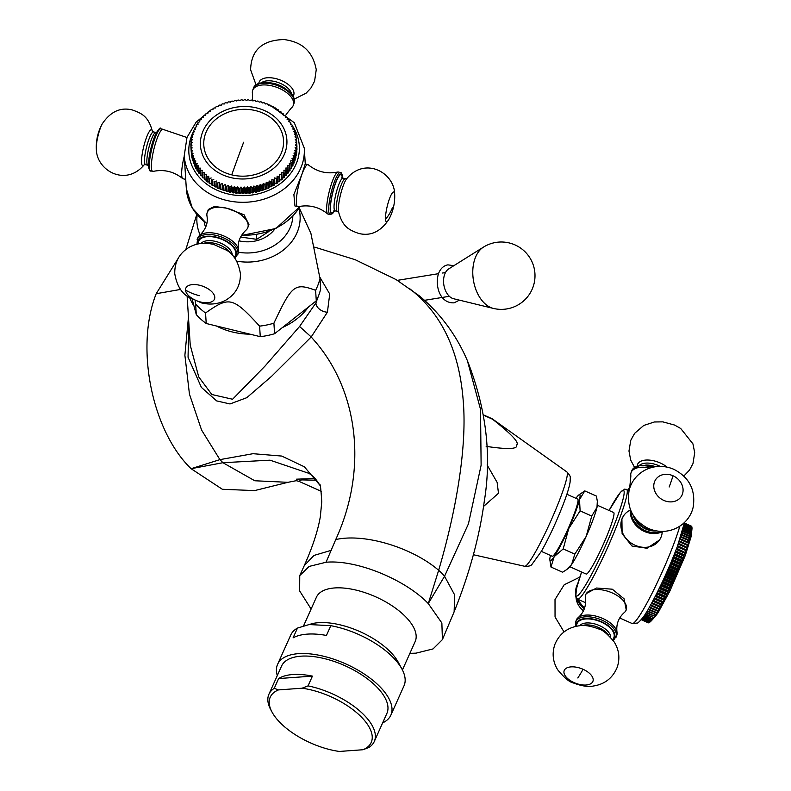<?xml version="1.0" encoding="UTF-8"?>
<svg xmlns="http://www.w3.org/2000/svg" width="791" height="791" viewBox="0 0 791 791"><rect width="100%" height="100%" fill="white"/><g stroke="black" fill="none" stroke-linecap="round" stroke-linejoin="round"><path stroke-width="1.19" d="M278.679 110.127L278.748 111.215L278.679 110.127A52.928 44.266 -3.6 0 0 277.967 109.623L276.267 109.484L276.118 108.407A52.928 44.266 -3.6 0 0 275.367 107.942L273.686 107.883L273.429 106.825A52.928 44.266 -3.6 0 0 272.638 106.399L270.977 106.429L270.621 105.391A52.928 44.266 -3.6 0 0 269.8 105.015L268.169 105.124L267.704 104.115A52.928 44.266 -3.6 0 0 266.854 103.779L265.262 103.967L264.698 102.988A52.928 44.266 -3.6 0 0 263.828 102.692L262.266 102.978L261.603 102.019A52.928 44.266 -3.6 0 0 260.714 101.782L259.201 102.138L258.439 101.228A52.928 44.266 -3.6 0 0 257.53 101.03L256.076 101.466L255.226 100.605A52.928 44.266 -3.6 0 0 254.297 100.457L252.893 100.961L251.953 100.141A52.928 44.266 -3.6 0 0 251.024 100.052L249.679 100.625L248.661 99.864A52.928 44.266 -3.6 0 0 247.721 99.814L246.446 100.457L245.348 99.755A52.928 44.266 -3.6 0 0 244.399 99.755L243.203 100.457L242.016 99.824A52.928 44.266 -3.6 0 0 241.077 99.874L239.96 100.635L238.704 100.062A52.928 44.266 -3.6 0 0 237.765 100.16L236.727 100.981L235.411 100.477A52.928 44.266 -3.6 0 0 234.472 100.625L233.523 101.495L232.149 101.06A52.928 44.266 -3.6 0 0 231.229 101.268L230.359 102.177L228.925 101.821A52.928 44.266 -3.6 0 0 228.026 102.069L227.254 103.018L225.771 102.741A52.928 44.266 -3.6 0 0 224.881 103.038L224.209 104.026L222.686 103.829A52.928 44.266 -3.6 0 0 221.816 104.165L221.243 105.183L219.68 105.074A52.928 44.266 -3.6 0 0 218.84 105.46L218.365 106.498L216.764 106.478A52.928 44.266 -3.6 0 0 215.953 106.904L215.587 107.962L213.966 108.021A52.928 44.266 -3.6 0 0 213.184 108.486L212.917 109.563L211.276 109.712A52.928 44.266 -3.6 0 0 210.535 110.216L210.376 111.304L208.715 111.541A52.928 44.266 -3.6 0 0 208.013 112.085L207.964 113.162L206.303 113.489A52.928 44.266 -3.6 0 0 205.64 114.072L205.69 115.15L204.029 115.565A52.928 44.266 -3.6 0 0 203.416 116.178L203.564 117.246L201.913 117.75A52.928 44.266 -3.6 0 0 201.339 118.393L201.606 119.451L199.965 120.044A52.928 44.266 -3.6 0 0 199.441 120.716L199.807 121.755L198.185 122.427A52.928 44.266 -3.6 0 0 197.71 123.119L198.175 124.138L196.593 124.899A52.928 44.266 -3.6 0 0 196.168 125.611L196.732 126.6L195.179 127.44A52.928 44.266 -3.6 0 0 194.813 128.182L195.476 129.131L193.963 130.06A52.928 44.266 -3.6 0 0 193.647 130.812L194.408 131.721L192.935 132.72A52.928 44.266 176.4 0 0 192.688 133.491L193.538 134.351L192.114 135.439A52.928 44.266 176.4 0 0 191.916 136.21L192.856 137.031L191.501 138.178A52.928 44.266 176.4 0 0 191.363 138.969L192.381 139.73L191.086 140.946A52.928 44.266 176.4 0 0 191.007 141.737L192.114 142.439L190.878 143.735A52.928 44.266 176.4 0 0 190.858 144.526L190.977 146.404M191.096 149.291L191.432 154.552A52.928 44.266 176.4 0 0 191.531 155.333L191.195 150.072A52.928 44.266 176.4 0 1 191.096 149.291L192.173 147.877L190.928 147.304L191.303 152.604M192.005 158.081A52.928 44.266 176.4 0 1 191.857 157.3L191.521 152.04A52.928 44.266 176.4 0 0 191.679 152.821L192.371 158.269M192.697 160.791A52.928 44.266 176.4 0 1 192.48 160.019L192.144 154.759A52.928 44.266 176.4 0 0 192.361 155.53L193.202 161.028M193.587 163.45A52.928 44.266 176.4 0 1 193.311 162.699L192.974 157.439A52.928 44.266 176.4 0 0 193.251 158.19L193.587 163.45L194.24 163.717M194.675 166.061A52.928 44.266 176.4 0 1 194.339 165.329L194.003 160.069A52.928 44.266 176.4 0 0 194.339 160.8L194.675 166.061L195.466 166.328M195.95 168.602A52.928 44.266 176.4 0 1 195.565 167.89L195.239 162.63A52.928 44.266 176.4 0 0 195.614 163.341L195.95 168.602L196.89 168.859M197.424 171.074A52.928 44.266 176.4 0 1 196.989 170.381L196.652 165.111A52.928 44.266 176.4 0 0 197.088 165.813L197.424 171.074L198.501 171.301M199.085 173.456A52.928 44.266 176.4 0 1 198.59 172.784L198.254 167.524A52.928 44.266 176.4 0 0 198.749 168.186L199.085 173.456L200.281 173.644M200.914 175.74A52.928 44.266 176.4 0 1 200.38 175.098L200.044 169.838A52.928 44.266 176.4 0 0 200.578 170.48L200.914 175.74L202.239 175.879M202.921 177.926A52.928 44.266 176.4 0 1 202.328 177.313L202.002 172.042A52.928 44.266 176.4 0 0 202.585 172.656L202.921 177.926L204.365 177.995M205.087 179.992A52.928 44.266 176.4 0 1 204.454 179.409L204.118 174.149A52.928 44.266 176.4 0 0 204.75 174.722L205.087 179.992L206.639 179.992M207.41 181.94A52.928 44.266 176.4 0 1 206.728 181.396L206.402 176.136A52.928 44.266 176.4 0 0 207.074 176.67L207.41 181.94L209.071 181.851M209.872 183.759A52.928 44.266 176.4 0 1 209.16 183.255L208.824 177.985A52.928 44.266 176.4 0 0 209.536 178.489L209.872 183.759L211.543 183.581L211.721 184.975A52.928 44.266 176.4 0 0 212.472 185.44L214.134 185.173L214.41 186.557A52.928 44.266 176.4 0 0 215.201 186.983L216.833 186.627L217.218 187.991A52.928 44.266 176.4 0 0 218.039 188.367L219.651 187.932L220.135 189.276A52.928 44.266 176.4 0 0 220.976 189.613L222.558 189.089L223.141 190.394A52.928 44.266 176.4 0 0 224.011 190.69L225.544 190.087L226.236 191.363A52.928 44.266 176.4 0 0 227.126 191.6L228.619 190.918L229.39 192.154A52.928 44.266 176.4 0 0 230.3 192.351L231.743 191.59L232.613 192.786A52.928 44.266 176.4 0 0 233.533 192.925L234.917 192.104L235.876 193.241A52.928 44.266 176.4 0 0 236.816 193.34L238.131 192.44L239.179 193.518A52.928 44.266 176.4 0 0 240.118 193.568L241.364 192.599L242.491 193.627A52.928 44.266 176.4 0 0 243.44 193.627L244.617 192.599L245.813 193.558A52.928 44.266 176.4 0 0 246.762 193.508L247.86 192.421L249.125 193.32A52.928 44.266 176.4 0 0 250.075 193.222L251.083 192.075L252.428 192.905A52.928 44.266 176.4 0 0 253.357 192.757L254.287 191.56L255.691 192.322A52.928 44.266 176.4 0 0 256.61 192.124L257.451 190.888L258.904 191.56A52.928 44.266 176.4 0 0 259.814 191.313L260.565 190.038L262.068 190.641A52.928 44.266 176.4 0 0 262.948 190.344L263.601 189.039L265.153 189.553A52.928 44.266 176.4 0 0 266.013 189.217L266.567 187.872L268.159 188.307A52.928 44.266 176.4 0 0 268.999 187.922L269.454 186.557L271.066 186.903A52.928 44.266 176.4 0 0 271.877 186.478L272.233 185.094L273.874 185.361A52.928 44.266 176.4 0 0 274.645 184.896L274.892 183.492L276.553 183.67A52.928 44.266 176.4 0 0 277.295 183.166L277.443 181.762L279.114 181.841A52.928 44.266 176.4 0 0 279.816 181.297L279.856 179.893L281.537 179.893A52.928 44.266 176.4 0 0 282.199 179.31L282.13 177.906L283.811 177.817A52.928 44.266 176.4 0 0 284.424 177.204L283.89 170.223L285.591 170.362L285.917 175.632L284.335 175.8M286.401 173.575L287.875 173.338A52.928 44.266 176.4 0 0 288.399 172.665L288.062 167.405A52.928 44.266 176.4 0 1 287.538 168.078L285.858 168.018L286.49 174.989A52.928 44.266 176.4 0 1 285.917 175.632M288.3 171.242L289.644 170.955A52.928 44.266 176.4 0 0 290.119 170.263L289.279 163.332L290.91 163.223L291.246 168.483L290.03 168.809M291.572 166.298L292.66 165.942A52.928 44.266 176.4 0 0 293.026 165.2L292.69 159.94A52.928 44.266 176.4 0 1 292.324 160.672L290.722 160.87L291.661 167.771A52.928 44.266 176.4 0 1 291.246 168.483M292.927 163.697L293.876 163.322A52.928 44.266 176.4 0 0 294.183 162.57L293.856 157.31L293.056 155.748L294.559 155.392A52.928 44.266 -3.6 0 0 294.816 154.631L295.152 159.891A52.928 44.266 176.4 0 1 294.895 160.662L294.084 161.028M295.053 158.299L295.715 157.943A52.928 44.266 176.4 0 0 295.913 157.172L295.587 151.902L294.598 150.448L296.002 149.934A52.928 44.266 -3.6 0 0 296.141 149.153L296.477 154.413A52.928 44.266 176.4 0 1 296.338 155.204L295.814 155.52M296.368 152.693L296.754 152.436A52.928 44.266 176.4 0 0 296.833 151.645L296.496 146.375L295.35 145.03L296.625 144.387A52.928 44.266 -3.6 0 0 296.645 143.596L296.971 148.856A52.928 44.266 176.4 0 1 296.951 149.647L296.714 149.835M296.852 146.958L296.951 146.869A52.928 44.266 176.4 0 0 296.912 146.078L296.576 140.818L295.28 139.592L296.407 138.83A52.928 44.266 -3.6 0 0 296.309 138.049L294.944 136.892L295.982 136.082A52.928 44.266 -3.6 0 0 295.824 135.301L294.4 134.223L295.359 133.363A52.928 44.266 -3.6 0 0 295.142 132.591L293.669 131.593L294.529 130.683A52.928 44.266 -3.6 0 0 294.252 129.932L292.729 129.002L293.491 128.053A52.928 44.266 -3.6 0 0 293.164 127.321L291.592 126.481L292.265 125.492A52.928 44.266 -3.6 0 0 291.879 124.78L290.277 124.019L290.851 123.001A52.928 44.266 -3.6 0 0 290.406 122.308L288.774 121.636L289.249 120.598A52.928 44.266 -3.6 0 0 288.755 119.925L287.093 119.342L287.459 118.284A52.928 44.266 -3.6 0 0 286.925 117.641L285.235 117.147L285.502 116.069A52.928 44.266 -3.6 0 0 284.918 115.466L283.218 115.051L283.386 113.973A52.928 44.266 -3.6 0 0 282.753 113.39L281.052 113.073L281.102 111.986A52.928 44.266 -3.6 0 0 280.429 111.442L278.729 111.215M210.584 110.186L196.148 122.121L186.983 137.426L184.234 155.768L186.32 188.663A60.146 50.308 -3.6 0 0 206.807 223.527M294.964 206.026L293.876 194.556L302.103 173.822A21.654 4.143 103.7 0 0 296.378 203.079A21.654 4.143 -76.3 0 0 297.732 206.698L294.964 206.026M247.81 227.61A21.654 11.123 20.4 0 0 248.166 225.099A21.654 11.123 -159.6 0 0 226.77 208.221A21.654 11.123 -159.6 0 0 207.222 212.522L208.369 209.437L214.608 206.431L226.77 208.221L244.024 214.727L248.957 224.535L247.81 227.61A21.654 11.123 20.4 0 1 245.783 230.339C240.256 235.856 237.755 241.641 238.299 247.682L238.556 249.758A21.654 11.123 -159.6 0 0 221.895 235.184A21.654 11.123 -159.6 0 0 199.757 235.332A21.654 11.123 -159.6 0 0 197.73 238.061L196.919 244.211M305.217 163.955L302.103 173.822A21.654 4.143 103.7 0 1 307.986 164.627L305.217 163.955M240.494 237.043L256.729 239.327L256.432 234.68M256.729 239.327L268.96 231.447M274.803 229.014A31.274 26.162 176.4 0 1 239.05 240.82M299.265 207.954L310.893 233.345L319.999 278.501A69.766 58.356 -3.6 0 1 318.17 284.493A69.766 58.356 176.4 0 1 315.609 290.297C294.588 282.733 291.998 284.78 273.904 323.193A69.766 58.356 176.4 0 1 259.596 326.139C232.791 296.961 229.43 296.16 205.551 312.969A69.766 58.356 176.4 0 1 195.634 304.12L195.12 300.758M187.121 296.032L190.236 345.163L198.749 376.951L211.84 394.511L232.574 399.247L264.926 366.184L299.571 326.485L315.955 302.874L318.298 296.417M282.417 327.533A66.157 55.33 -3.6 0 0 308.441 307.017L274.576 333.723A69.766 58.356 176.4 0 1 260.269 336.669L216.388 325.981A66.157 55.33 -3.6 0 0 250.104 334.188M189.731 297.881A66.157 55.33 -3.6 0 0 193.983 305.988L196.306 314.65A69.766 58.356 176.4 0 0 206.224 323.499L216.388 325.981M319.999 278.501L320.671 289.031A69.766 58.356 176.4 0 1 316.281 300.827L308.441 307.017M273.904 323.193L274.576 333.723M315.609 290.297L316.281 300.827M205.551 312.969L206.224 323.499M259.596 326.139L260.269 336.669M192.193 299.324L193.983 305.988M195.634 304.12L196.306 314.65M299.571 326.485L311.199 336.956L327.415 312.198L329.728 294.015L319.772 277.018M409.382 288.478C441.507 313.295 459.462 350.868 463.249 401.185C467.372 450.059 454.696 515.959 438.659 570.291L428.277 603.573L444.552 576.243L468.45 523.82L481.116 465.227L480.523 409.343L467.372 360.647C456.397 335.097 440.399 313.503 419.368 295.874L395.975 279.51M188.812 322.679L188.05 357.235L201.379 387.402L216.665 400.908L230.023 403.954L246.792 397.685L271.718 376.19L311.209 336.956L317.438 344.204C358.807 394.739 367.202 470.853 335.74 539.551L326.04 562.253L309.152 566.425L299.749 575.581L299.66 590.946L311.11 609.03M178.094 258.509L156.203 293.708L180.605 289.427M320.177 485.733C316.44 479.435 312.593 475.272 308.619 473.245L270.008 460.174L222.924 462.705L219.918 459.63L191.106 468.707L222.34 489.273L254.603 490.598L287.924 482.322L254.771 480.76L222.924 462.705L191.106 468.707C151.753 430.868 135.024 346.982 156.203 293.708M319.92 485.249L304.357 466.789L281.734 456.061L253.011 453.698L219.918 459.63L201.596 430.086L189.454 394.145L184.886 355.258L188.456 317.151M409.886 653.346L416.017 653.158L433.043 648.927L442.416 639.593L441.862 622.992L428.277 603.573C405.022 579.23 356.019 559.425 326.04 562.253M315.105 478.545L296.546 479.168L296.249 480.681M316.548 480.206L301.519 479.89L298.909 481.333L296.19 480.681M483.558 506.428L498.478 493.277L497.144 482.411L487.108 464.96M486.149 446.361C508.03 449.614 518.194 449.159 516.632 444.967C519.667 442.831 511.629 434.239 492.516 419.2L483.459 415.156M483.41 414.85L492.042 418.706A69.766 7.396 114.1 0 1 492.18 418.785A69.766 7.396 114.1 0 1 492.516 419.2M541.37 551.386L552.197 556.221A31.274 3.312 -65.9 0 0 561.313 542.883A31.274 3.312 -65.9 0 0 574.128 514.071A31.274 3.312 114.1 0 0 577.697 499.101L566.87 494.266M575.957 498.32A36.089 3.826 114.1 0 1 578.765 494.988A36.089 3.826 114.1 0 1 579.516 499.566A36.089 3.826 114.1 0 1 568.719 528.586A36.089 3.826 114.1 0 1 554.155 556.686A36.089 3.826 114.1 0 1 549.844 559.751A36.089 3.826 114.1 0 1 550.378 555.747A36.089 3.826 114.1 0 1 550.457 555.44M578.765 494.988L584.786 490.895L579.516 499.566L580.1 510.857L591.727 516.048L586.2 536.397L574.82 554.125L571.626 564.487L566.405 569.767L562.589 572.229L550.971 567.038L549.844 559.751M584.786 490.895L596.404 496.076L597.324 501.217L596.987 507.367L591.727 516.048M580.1 510.857L568.719 528.586L563.192 548.934L574.82 554.125M563.192 548.934L554.155 556.686L550.971 567.038M597.324 501.217L597.531 503.363A36.089 3.826 114.1 0 1 596.987 507.367A36.089 3.826 114.1 0 1 586.2 536.397A36.089 3.826 114.1 0 1 571.626 564.487A36.089 3.826 114.1 0 1 568.61 568.136L566.405 569.767M569.945 566.781L586.161 574.019A33.677 3.569 -65.9 0 0 595.989 559.652A33.677 3.569 -65.9 0 0 609.782 528.625A33.677 3.569 114.1 0 0 613.628 512.509L597.413 505.271M623.605 515.772L621.914 519.074A21.654 18.44 -146 0 1 623.634 515.742A21.654 18.44 -146 0 1 630.229 510.146M659.496 540.006L647.048 548.252L631.979 546.027L622.112 533.737L621.914 519.074A21.654 18.44 -146 0 0 635.104 545.266A21.654 18.44 34 0 0 659.516 539.976A21.654 18.44 34 0 0 661.236 536.634A21.654 18.44 34 0 0 662.245 531.77M585.647 594.792L586.279 593.586L596.493 588.029L612.274 589.196L624.03 598.747L626.235 609.891A21.654 11.123 -159.6 0 0 612.293 592.953A21.654 11.123 20.4 0 0 586.279 593.586A21.654 11.123 20.4 0 0 585.647 594.812L585.656 594.763M648.215 622.804L641.274 619.699L648.313 622.833A52.928 5.616 -65.9 0 1 648.215 622.804L641.274 619.699M648.927 622.665L648.699 622.824A52.928 5.616 -65.9 0 1 648.58 622.853L641.343 619.62M648.699 622.824L641.382 619.561M649.52 622.359L649.174 622.636A52.928 5.616 -65.9 0 1 649.025 622.705L641.541 619.363M649.174 622.636L641.62 619.264M642.322 618.354L650.162 621.855L650.924 621.222L649.727 622.25A52.928 5.616 -65.9 0 1 649.559 622.379L641.877 618.948M649.727 622.25L641.995 618.789M642.885 617.593L650.855 621.143L651.576 620.589L650.35 621.677A52.928 5.616 -65.9 0 1 650.162 621.855L650.924 621.222M650.35 621.677L642.48 618.157M650.855 621.143A52.928 5.616 -65.9 0 0 651.062 620.915L643.063 617.336M643.548 616.654L651.616 620.253L652.288 619.788L651.062 620.915M651.616 620.253A52.928 5.616 -65.9 0 0 651.843 619.966L643.755 616.357M644.309 615.546L652.446 619.185L653.079 618.799L651.843 619.966M652.446 619.185A52.928 5.616 -65.9 0 0 652.704 618.839L644.536 615.2M645.149 614.271L653.939 617.642L652.704 618.839M653.356 617.929A52.928 5.616 -65.9 0 0 653.623 617.544L645.397 613.875M646.059 612.827L654.859 616.308L653.623 617.544M654.315 616.515A52.928 5.616 -65.9 0 0 654.602 616.08L646.336 612.382M647.048 611.216L655.848 614.815L654.602 616.08M655.343 614.923A52.928 5.616 -65.9 0 0 655.65 614.439L647.345 610.731M648.106 609.456L656.886 613.163L655.65 614.439M656.431 613.173A52.928 5.616 -65.9 0 0 656.748 612.649L648.412 608.932M649.213 607.547L657.983 611.364L656.748 612.649M657.568 611.275A52.928 5.616 -65.9 0 0 657.904 610.711L649.54 606.974M659.121 609.416L650.37 605.491L659.121 609.416L657.904 610.711M658.755 609.238A52.928 5.616 -65.9 0 0 659.101 608.625L650.716 604.878M651.527 603.404L660.307 607.33L659.101 608.625M660.307 607.33L651.586 603.306M659.981 607.053A52.928 5.616 -65.9 0 0 660.347 606.41L651.932 602.653M652.733 601.18L661.533 605.115L660.347 606.41M661.533 605.115L652.832 600.982M661.256 604.739A52.928 5.616 -65.9 0 0 661.622 604.067L653.198 600.3M653.969 598.836L662.799 602.782L661.622 604.067M662.799 602.782L654.127 598.55M662.551 602.317A52.928 5.616 -65.9 0 0 662.927 601.605L654.493 597.838M655.245 596.384L664.084 600.339L662.927 601.605M664.084 600.339L655.442 596.009M663.886 599.776A52.928 5.616 -65.9 0 0 664.272 599.034L655.828 595.257M656.55 593.833L665.409 597.788L664.272 599.034M665.409 597.788L665.241 597.136L656.787 593.359M665.241 597.136A52.928 5.616 -65.9 0 0 665.627 596.365L657.173 592.588M657.875 591.193L666.744 595.158L665.627 596.365M666.744 595.158L666.615 594.407L658.152 590.63M666.615 594.407A52.928 5.616 -65.9 0 0 667.001 593.616L658.547 589.839M659.21 588.474L668.088 592.439L667.001 593.616M668.088 592.439L668 591.599L659.526 587.822M668 591.599A52.928 5.616 -65.9 0 0 668.395 590.788L659.921 587.001M660.564 585.686L669.443 589.651L668.395 590.788M669.443 589.651L669.384 588.722L660.92 584.945M669.384 588.722A52.928 5.616 -65.9 0 0 669.779 587.891L661.316 584.114M661.919 582.838L670.808 586.803L669.779 587.891M670.808 586.803L670.778 585.795L662.304 582.008M670.778 585.795A52.928 5.616 -65.9 0 0 671.173 584.945L662.7 581.167M663.273 579.941L672.172 583.906L671.173 584.945M672.172 583.906L672.172 582.819L663.689 579.032M672.172 582.819A52.928 5.616 -65.9 0 0 672.568 581.958L664.084 578.172M664.618 577.005L673.517 580.98L672.568 581.958M673.517 580.98L673.546 579.803L665.073 576.016M673.546 579.803A52.928 5.616 -65.9 0 0 673.942 578.943L665.458 575.156M665.963 574.048L674.861 578.023L673.942 578.943M674.861 578.023L674.911 576.777L666.437 572.991M674.911 576.777A52.928 5.616 -65.9 0 0 675.296 575.907L666.823 572.13M667.278 571.082L676.186 575.057L675.296 575.907M676.186 575.057L676.256 573.732L667.782 569.955M676.256 573.732A52.928 5.616 -65.9 0 0 676.641 572.872L668.158 569.085M668.583 568.116L677.482 572.091L676.641 572.872M677.482 572.091L677.58 570.697L669.097 566.92M677.58 570.697A52.928 5.616 -65.9 0 0 677.946 569.836L669.473 566.049M669.858 565.16L678.747 569.125L677.946 569.836M678.747 569.125L678.866 567.681L670.392 563.894M678.866 567.681A52.928 5.616 -65.9 0 0 679.232 566.821L670.758 563.044M671.094 562.223L679.993 566.188L679.232 566.821M679.993 566.188L680.122 564.685L671.648 560.898M680.122 564.685A52.928 5.616 -65.9 0 0 680.468 563.835L672.004 560.058M672.301 559.316L681.189 563.291L680.468 563.835M681.189 563.291L681.328 561.729L672.864 557.952M681.328 561.729A52.928 5.616 -65.9 0 0 681.664 560.898L673.2 557.121M673.467 556.468L682.346 560.433L681.664 560.898M682.346 560.433L682.495 558.822L674.041 555.045M682.495 558.822A52.928 5.616 -65.9 0 0 682.821 558.011L674.367 554.234M674.585 553.67L683.454 557.625L682.821 558.011M683.454 557.625L683.612 555.984L675.168 552.207M683.612 555.984A52.928 5.616 -65.9 0 0 683.918 555.183L675.474 551.416M675.662 550.941L684.512 554.896L683.918 555.183M684.512 554.896L684.68 553.206L676.236 549.438M684.68 553.206A52.928 5.616 -65.9 0 0 684.966 552.434L676.532 548.667M676.671 548.292L684.966 552.434M677.63 545.731L685.955 549.775A52.928 5.616 114.1 0 1 685.678 550.526L677.254 546.759M685.678 550.526L685.51 552.237M685.955 549.775L677.531 546.008M678.53 543.269L686.875 547.214A52.928 5.616 114.1 0 1 686.618 547.926L678.203 544.168M686.618 547.926L686.45 549.666M686.875 547.214L678.46 543.457M679.37 540.925L687.735 544.752A52.928 5.616 114.1 0 1 687.498 545.444L679.093 541.697M687.498 545.444L687.33 547.204M687.735 544.752L679.34 541.004M684.294 523.83L691.927 527.241A52.928 5.616 114.1 0 1 691.947 527.429L691.977 527.993A52.928 5.616 114.1 0 1 691.967 528.24L691.927 528.922A52.928 5.616 114.1 0 1 691.898 529.219L691.799 530.039A52.928 5.616 114.1 0 1 691.739 530.385L691.581 531.325A52.928 5.616 114.1 0 1 691.502 531.73L691.275 532.788A52.928 5.616 114.1 0 1 691.176 533.233L690.889 534.409A52.928 5.616 114.1 0 1 690.761 534.904L690.414 536.189A52.928 5.616 114.1 0 1 690.266 536.733L689.861 538.127A52.928 5.616 114.1 0 1 689.683 538.701L689.228 540.204A52.928 5.616 114.1 0 1 689.03 540.817L688.516 542.418A52.928 5.616 114.1 0 1 688.299 543.071L679.914 539.324M688.299 543.071L688.14 544.841M688.516 542.418L680.141 538.681M689.03 540.817L680.675 537.089M689.228 540.204L680.873 536.476M689.683 538.701L681.358 534.983M689.861 538.127L681.535 534.409M690.266 536.733L681.971 533.025M690.414 536.189L682.129 532.491M690.761 534.904L682.504 531.216M690.889 534.409L682.643 530.731M691.176 533.233L682.969 529.565M691.275 532.788L683.088 529.13M691.502 531.73L683.355 528.091M691.581 531.325L683.454 527.706M691.739 530.385L683.681 526.786M691.799 530.039L683.76 526.45M691.898 529.219L683.938 525.669M691.927 528.922L683.997 525.382M691.967 528.24L684.126 524.74M691.977 527.993L684.175 524.502M691.947 527.429L684.264 523.998M684.373 523.355L691.799 526.677A52.928 5.616 114.1 0 1 691.848 526.816L684.353 523.474M684.413 523.098L691.581 526.302A52.928 5.616 114.1 0 1 691.65 526.381L684.413 523.148M691.374 526.144L684.423 523.039L691.383 526.213M577.42 584.816A21.654 18.44 34 0 0 576.402 588.731M578.181 599.44A21.654 18.44 34 0 0 584.717 607.775M662.996 531.394A21.654 18.44 34 0 1 653.554 533.549A21.654 18.44 34 0 1 644.418 531.473A21.654 18.44 -146 0 1 631.811 518.876A21.654 18.44 -146 0 1 630.298 509.305M613.322 640.641L616.733 635.45A21.654 11.123 -159.6 0 0 616.98 632.058C616.051 624.356 618.463 617.88 624.198 612.63A21.654 11.123 -159.6 0 0 625.592 611.136A21.654 11.123 -159.6 0 0 626.225 609.91L626.245 609.861M616.98 632.058A21.654 11.123 -159.6 0 0 602.791 618.493A21.654 11.123 20.4 0 0 578.172 617.633A21.654 11.123 20.4 0 0 576.145 620.352L575.334 626.512M578.172 617.633C583.906 612.392 586.319 605.926 585.399 598.204A21.654 11.123 20.4 0 1 585.647 594.812M649.846 468.054A21.654 11.123 -159.6 0 0 631.119 472.534A21.654 11.123 -159.6 0 0 630.872 475.925L629.824 486.584L628.183 490.025M303.556 625.869L316.39 597.274A54.124 24.689 -155.8 0 1 354.18 589.671A54.124 24.689 -155.8 0 1 405.407 616.565A54.124 24.689 24.2 0 1 415.156 641.59L402.421 669.967M277.592 664.341A62.064 28.308 -155.8 0 1 320.928 655.63A62.064 28.308 -155.8 0 1 379.67 686.469A62.064 28.308 24.2 0 1 390.853 715.153L403.993 685.856A62.064 28.308 -155.8 0 0 401.937 669.028L398.219 662.166A54.846 25.015 -155.8 0 0 390.161 651.685A54.846 25.015 -155.8 0 0 312.277 623.605L297.465 628.084A62.064 28.308 -155.8 0 0 290.742 635.044L277.592 664.341A62.064 28.308 -155.8 0 0 277.295 675.593M401.937 669.028A62.064 28.308 -155.8 0 0 392.811 657.163A62.064 28.308 -155.8 0 0 330.826 625.681L308.401 624.514M330.826 625.681L326.436 635.45A62.064 28.308 24.2 0 0 293.085 637.853L297.465 628.084M390.853 715.153A62.064 28.308 24.2 0 1 382.646 722.865M374.281 741.513L386.898 713.383A57.733 26.33 -155.8 0 0 376.496 686.697A57.733 26.33 -155.8 0 0 321.848 658.013A57.733 26.33 -155.8 0 0 281.547 666.111L268.92 694.241A57.733 26.33 24.2 0 1 274.25 688.328L278.452 689.91A55.33 25.233 -155.8 0 0 272.084 712.177A55.33 25.233 -155.8 0 0 339.359 751.45L363 749.739A55.33 25.233 -155.8 0 0 361.24 716.903A55.33 25.233 -155.8 0 0 302.083 688.21L308.045 685.886A57.733 26.33 24.2 0 1 363.88 714.827A57.733 26.33 24.2 0 1 374.281 741.513A57.733 26.33 24.2 0 1 368.952 747.426L363 749.739M272.084 712.177L270.838 709.893A57.733 26.33 24.2 0 1 268.92 694.241M278.63 678.559L312.425 676.117A57.733 26.33 -155.8 0 0 278.63 678.559L274.25 688.328M312.425 676.117L308.045 685.886M278.452 689.91L302.083 688.21M342.562 177.926L342.523 177.026C342.068 173.704 341.336 172.201 340.328 172.507A21.654 4.143 103.7 0 0 332.724 186.884A21.654 4.143 103.7 0 0 328.73 210.96A21.654 4.143 103.7 0 0 330.084 214.579L328.018 214.084A21.654 4.143 -76.3 0 1 327.652 213.886C318.941 206.876 309.103 204.474 298.138 206.698A21.654 4.143 -76.3 0 1 297.732 206.698M327.652 213.886A21.654 4.143 -76.3 0 1 326.663 210.455A21.654 4.143 103.7 0 1 330.371 187.348A21.654 4.143 103.7 0 1 337.856 172.013A21.654 4.143 103.7 0 1 338.261 172.003L340.328 172.507M337.856 172.013C326.891 174.238 317.053 171.835 308.342 164.825A21.654 4.143 103.7 0 0 307.986 164.627M185.737 179.419L183.028 178.756A21.654 4.143 103.7 0 1 182.672 178.568A21.654 4.143 103.7 0 1 181.683 175.137A21.654 4.143 -76.3 0 1 184.254 156.203M150.686 170.876C150.033 171.716 149.301 170.203 148.49 166.367C148.461 157.814 150.438 148.036 154.433 137.041C158.309 129.279 160.484 126.54 160.929 128.804A21.654 4.143 -76.3 0 0 153.325 143.181A21.654 4.143 -76.3 0 0 149.331 167.257A21.654 4.143 -76.3 0 0 150.686 170.876L152.752 171.38A21.654 4.143 103.7 0 1 151.397 167.761A21.654 4.143 -76.3 0 1 155.392 143.685A21.654 4.143 -76.3 0 1 162.995 129.309A21.654 4.143 -76.3 0 1 163.361 129.497L186.953 137.505M152.752 171.38A21.654 4.143 103.7 0 0 153.157 171.38C164.123 169.155 173.961 171.548 182.672 178.568M252.428 100.546L252.458 93.625A21.654 11.123 -159.6 0 1 252.349 92.755A21.654 11.123 20.4 0 1 252.695 90.233A21.654 11.123 20.4 0 1 274.566 86.585A21.654 11.123 20.4 0 1 293.639 102.81A21.654 11.123 -159.6 0 1 293.283 105.332A21.654 11.123 -159.6 0 1 291.256 108.06L286.105 114.497M199.757 235.332C205.284 229.805 207.776 224.031 207.232 217.99L206.975 215.903A21.654 11.123 20.4 0 1 206.866 215.033A21.654 11.123 -159.6 0 1 207.222 212.522M234.897 258.341L238.309 253.15A21.654 11.123 20.4 0 0 238.664 250.638A21.654 11.123 -159.6 0 0 238.556 249.758M281.102 111.986L281.171 113.093M283.386 113.973L283.455 115.1M285.502 116.069L285.581 117.236M287.459 118.284L287.538 119.49M289.249 120.598L289.328 121.854M290.851 123.001L290.93 124.325M292.265 125.492L292.354 126.876M293.491 128.053L293.59 129.516M294.529 130.683L294.628 132.235M295.359 133.363L295.458 135.024M295.982 136.082L296.101 137.861M296.407 138.83L296.526 140.768M296.645 143.596L295.419 142.311L296.615 141.609A52.928 44.266 -3.6 0 0 296.576 140.818M296.615 141.609L296.951 146.869M296.625 144.387L296.951 149.647M296.141 149.153L295.083 147.749L296.417 147.166A52.928 44.266 -3.6 0 0 296.496 146.375M296.417 147.166L296.754 152.436M296.002 149.934L296.338 155.204M294.816 154.631L293.926 153.118L295.389 152.683A52.928 44.266 -3.6 0 0 295.587 151.902M295.389 152.683L295.715 157.943M294.559 155.392L294.895 160.662M293.856 157.31A52.928 44.266 176.4 0 1 293.54 158.062L293.876 163.322M292.69 159.94L291.988 158.338L293.54 158.062M292.324 160.672L292.66 165.942M291.335 162.501A52.928 44.266 176.4 0 1 290.91 163.223M289.783 164.993A52.928 44.266 176.4 0 1 289.318 165.695L289.644 170.955M288.062 167.405L287.657 165.714L289.318 165.695M287.538 168.078L287.875 173.338M286.154 169.729A52.928 44.266 176.4 0 1 285.591 170.362M284.088 171.944A52.928 44.266 176.4 0 1 283.475 172.557L283.811 177.817M282.13 177.906L281.774 172.319L283.475 172.557M281.774 172.319L282.199 179.31M281.863 174.05A52.928 44.266 176.4 0 1 281.2 174.623L281.537 179.893M279.856 179.893L279.5 174.307L281.2 174.623M279.5 174.307L279.816 181.297M279.48 176.037A52.928 44.266 176.4 0 1 278.778 176.581L279.114 181.841M277.443 181.762L277.087 176.175L278.778 176.581M277.087 176.175L277.295 183.166M276.969 177.896A52.928 44.266 176.4 0 1 276.227 178.41L276.553 183.67M274.892 183.492L274.536 177.906L276.227 178.41M274.536 177.906L274.645 184.896M274.319 179.626A52.928 44.266 176.4 0 1 273.538 180.091L273.874 185.361M272.233 185.094L271.877 179.508L273.538 180.091M271.877 179.508L271.877 186.478M271.54 181.218A52.928 44.266 176.4 0 1 270.73 181.643L271.066 186.903M269.454 186.557L269.098 180.971L270.73 181.643M269.098 180.971L268.999 187.922M268.663 182.662A52.928 44.266 176.4 0 1 267.823 183.037L268.159 188.307M266.567 187.872L266.221 182.286L267.823 183.037M266.221 182.286L266.013 189.217M265.687 183.947A52.928 44.266 176.4 0 1 264.817 184.283L265.153 189.553M263.601 189.039L263.245 183.443L264.817 184.283M263.245 183.443L262.622 185.084L262.948 190.344M262.622 185.084A52.928 44.266 176.4 0 1 261.732 185.371L262.068 190.641M260.565 190.038L260.209 184.451L261.732 185.371M260.209 184.451L259.478 186.053L259.814 191.313M259.478 186.053A52.928 44.266 176.4 0 1 258.568 186.3L258.904 191.56M257.451 190.888L257.095 185.302L258.568 186.3M257.095 185.302L256.274 186.854L256.61 192.124M256.274 186.854A52.928 44.266 176.4 0 1 255.355 187.052L255.691 192.322M254.287 191.56L253.931 185.974L255.355 187.052M253.931 185.974L253.021 187.487L253.357 192.757M253.021 187.487A52.928 44.266 176.4 0 1 252.092 187.645L252.428 192.905M251.083 192.075L250.737 186.488L252.092 187.645M250.737 186.488L249.738 187.951L250.075 193.222M249.738 187.951A52.928 44.266 176.4 0 1 248.799 188.06L249.125 193.32M247.86 192.421L247.504 186.834L248.799 188.06M247.504 186.834L246.426 188.248L246.762 193.508M246.426 188.248A52.928 44.266 176.4 0 1 245.477 188.298L245.813 193.558M244.617 192.599L244.261 187.012L245.477 188.298M244.261 187.012L243.104 188.367L243.44 193.627M243.104 188.367A52.928 44.266 176.4 0 1 242.155 188.367L242.491 193.627M241.364 192.599L241.008 187.012L242.155 188.367M241.008 187.012L239.782 188.307L240.118 193.568M239.782 188.307A52.928 44.266 176.4 0 1 238.842 188.258L239.179 193.518M238.131 192.44L237.775 186.844L238.842 188.258M237.775 186.844L236.479 188.07L236.816 193.34M236.479 188.07A52.928 44.266 176.4 0 1 235.54 187.971L235.876 193.241M234.917 192.104L234.561 186.508L235.54 187.971M234.561 186.508L233.207 187.665L233.533 192.925M233.207 187.665A52.928 44.266 176.4 0 1 232.277 187.516L232.613 192.786M231.743 191.59L231.387 186.004L232.277 187.516M231.387 186.004L229.973 187.091L230.3 192.351M229.973 187.091A52.928 44.266 176.4 0 1 229.054 186.894L229.39 192.154M228.619 190.918L228.263 185.331L229.054 186.894M228.263 185.331L226.79 186.34L227.126 191.6M226.79 186.34A52.928 44.266 176.4 0 1 225.9 186.093L226.236 191.363M225.544 190.087L225.198 184.501L225.9 186.093M225.198 184.501L223.675 185.42L224.011 190.69M223.675 185.42A52.928 44.266 176.4 0 1 222.805 185.134L223.141 190.394M222.558 189.089L222.202 183.502L222.805 185.134M222.202 183.502L220.64 184.343L220.976 189.613M220.64 184.343A52.928 44.266 176.4 0 1 219.799 184.006L220.135 189.276M219.651 187.932L219.295 182.345L219.799 184.006M219.295 182.345L217.703 183.107L218.039 188.367M217.703 183.107A52.928 44.266 176.4 0 1 216.882 182.721L217.218 187.991M216.833 186.627L216.882 182.721M216.477 181.04L214.865 181.712L215.201 186.983M214.865 181.712A52.928 44.266 176.4 0 1 214.074 181.287L214.41 186.557M214.134 185.173L214.074 181.287M213.778 179.587L212.136 180.17L212.472 185.44M212.136 180.17A52.928 44.266 176.4 0 1 211.385 179.705L211.721 184.975M211.543 183.581L211.385 179.705M209.536 178.489L211.187 177.985M207.074 176.67L208.735 176.255L208.824 177.985M204.75 174.722L206.411 174.396L206.402 176.136M202.585 172.656L204.236 172.418L204.118 174.149M200.578 170.48L202.219 170.322L202.002 172.042M198.749 168.186L200.37 168.127L200.044 169.838M197.088 165.813L198.689 165.833L198.254 167.524M195.614 163.341L197.186 163.45L196.652 165.111M194.339 160.8L195.861 160.988L195.239 162.63M193.251 158.19L194.734 158.467L194.003 160.069M192.361 155.53L193.795 155.876L192.974 157.439M191.679 152.821L193.053 153.246L192.144 154.759M191.195 150.072L192.51 150.577L191.521 152.04M190.928 147.304A52.928 44.266 176.4 0 1 190.888 146.513L192.045 145.158L190.858 144.526M193.647 130.812L193.736 132.166M194.813 128.182L194.893 129.477M196.168 125.611L196.247 126.857M197.71 123.119L197.79 124.316M199.441 120.716L199.51 121.863M201.339 118.393L201.418 119.52M203.416 116.178L203.485 117.276M255.612 110.621A39.936 33.4 176.4 0 1 281.744 152.02A39.936 33.4 176.4 0 1 231.723 174.86A39.936 33.4 176.4 0 1 205.581 133.461A39.936 33.4 176.4 0 1 255.612 110.621M192.688 133.491L192.777 134.925M191.916 136.21L192.015 137.733M191.363 138.969L191.462 140.59M191.007 141.737L191.115 143.478M493.337 308.411L453.55 298.721A15.642 9.957 -99.2 0 1 444.69 274.319A15.642 9.957 80.8 0 1 448.715 268.91L483.4 247.158A32.124 20.457 80.8 0 0 475.124 258.252A32.124 20.457 -99.2 0 0 493.337 308.411A33.677 33.677 0 0 0 522.564 249.561A33.677 33.677 0 0 0 483.4 247.158M193.676 131.247A55.33 46.283 -3.6 0 0 191.323 136.467A55.33 46.283 -3.6 0 0 227.531 193.825A55.33 46.283 -3.6 0 0 296.852 162.175A55.33 46.283 -3.6 0 0 292.284 125.7M291.503 124.592A55.33 46.283 -3.6 0 0 290.9 123.782M194.873 129.141A55.33 46.283 -3.6 0 0 194.546 129.694M184.234 155.768A60.146 50.308 -3.6 0 0 236.736 202.041A60.146 50.308 -3.6 0 0 301.608 165.932A60.146 50.308 -3.6 0 0 304.278 148.144L294.311 122.743L270.68 105.559M241.571 235.125A60.146 50.308 -3.6 0 0 300.125 206.303M238.566 252.26A44.603 37.306 -3.6 0 0 290.831 226.008A44.603 37.306 -3.6 0 0 292.848 216.151M204.177 221.787A44.603 37.306 -3.6 0 0 205.64 227.294M236.687 261.149A51.682 43.228 -3.6 0 0 297.782 230.824A51.682 43.228 -3.6 0 0 298.919 208.488M197.177 214.954A51.682 43.228 -3.6 0 0 200.172 234.986M327.415 312.198A9.621 6.476 23.9 0 1 315.955 302.874M467.372 360.647C486.188 408.403 491.834 455.211 484.319 501.059C479.494 536.812 469.429 573.752 454.123 611.858L454.677 594.98L444.552 576.243A48.113 22.178 -156.1 0 0 438.659 570.291C412.625 547.837 365.027 532.966 335.74 539.551M331.281 550.309L313.987 555.43L304.298 565.555C312.554 547.075 317.903 530.801 320.325 516.721L321.769 501.771C320.899 488.7 320.256 483.123 319.841 485.051M524.74 566.297C528.615 566.435 530.998 565.832 531.888 564.487L541.548 551.06C549.824 536.16 557.398 519.677 564.27 501.623C567.434 493.179 569.382 486.643 570.113 482.016L570.242 477.853C570.637 476.706 569.52 474.738 566.87 471.93A51.682 5.478 114.1 0 1 560.868 496.61A51.682 5.478 114.1 0 1 524.74 566.297L473.374 554.728M629.142 490.46L624.771 489.095L620.49 492.249L609.07 510.472A57.733 6.12 114.1 0 1 616.842 518.174A57.733 6.12 114.1 0 1 583.323 588.662A57.733 6.12 114.1 0 1 581.622 571.992M626.601 489.322A60.146 6.377 114.1 0 1 619.729 518.105A60.146 6.377 114.1 0 1 595.099 573.505A60.146 6.377 114.1 0 1 577.559 599.153L585.647 602.772M679.825 526.173A60.146 6.377 114.1 0 1 674.337 542.488A60.146 6.377 114.1 0 1 649.708 597.887A60.146 6.377 114.1 0 1 632.167 623.535L619.669 617.959M584.322 608.912A21.654 18.44 -146 0 1 576.857 598.718M575.64 592.805A21.654 18.44 -146 0 1 577.707 583.837L575.591 593.161M583.481 610.879A18.46 15.721 -146 0 1 576.046 597.719M630.842 510.679A21.654 18.44 34 0 0 645.051 530.534A21.654 18.44 34 0 0 661.523 531.404M633.136 515.129A20.447 17.412 34 0 0 645.772 529.041A20.447 17.412 34 0 0 656.53 530.929M634.728 517.492A19.726 16.799 34 0 0 645.98 528.457A19.726 16.799 34 0 0 653.742 530.336M673.012 475.767A15.336 13.051 34 0 1 682.346 494.316A15.336 13.051 34 0 1 663.837 500.426A15.336 13.051 -146 0 1 654.503 481.877A15.336 13.051 -146 0 1 673.012 475.767A48.113 5.102 114.1 0 1 669.166 487.009M616.08 637.19A21.654 11.123 -159.6 0 0 602.149 620.233A21.654 11.123 -159.6 0 0 575.492 622.092M612.926 640.107A20.447 10.501 -159.6 0 0 601.427 621.726A20.447 10.501 -159.6 0 0 575.986 626.363M612.521 639.573A19.726 10.135 -159.6 0 0 601.219 622.042A19.726 10.135 -159.6 0 0 576.639 626.225M610.632 637.358A16.838 8.652 -159.6 0 0 599.509 625.612A16.838 8.652 -159.6 0 0 579.516 625.78M608.763 635.499A16.838 8.652 -159.6 0 0 598.777 627.589A16.838 8.652 -159.6 0 0 582.146 625.602M583.066 669.285A15.336 7.87 -159.6 0 1 592.489 682.158A15.336 7.87 -159.6 0 1 574.068 682.613A15.336 7.87 20.4 0 1 564.645 669.73A15.336 7.87 20.4 0 1 583.066 669.285A48.113 5.102 114.1 0 1 577.816 677.966M631.119 472.534L631.762 470.793A21.654 11.123 20.4 0 1 653.445 467.085M645.763 465.059A16.838 8.652 20.4 0 1 655.62 466.7M639.474 465.375A16.838 8.652 20.4 0 1 658.962 465.761A16.838 8.652 20.4 0 1 660.297 466.393M637.19 465.998A18.46 9.482 20.4 0 1 660.208 462.962A18.46 9.482 20.4 0 1 667.09 467.125M342.493 177.886A20.447 3.915 103.7 0 0 342.463 177.382A20.447 3.915 103.7 0 0 335.641 182.642A20.447 3.915 103.7 0 0 330.233 210.268A20.447 3.915 103.7 0 0 334.474 210.802M342.236 177.698A19.726 3.777 103.7 0 0 335.592 183.225A19.726 3.777 103.7 0 0 330.45 209.694A19.726 3.777 103.7 0 0 334.158 210.851M342.127 178.815L341.88 177.283L343.086 178.133A16.838 3.223 103.7 0 0 337.174 189.316A16.838 3.223 103.7 0 0 334.069 208.043A16.838 3.223 103.7 0 0 335.117 210.861L333.654 211.059L334.425 210.05M343.086 178.133L345.44 178.707A16.838 3.223 103.7 0 0 339.517 189.889A16.838 3.223 103.7 0 0 336.412 208.616A16.838 3.223 103.7 0 0 337.46 211.434L338.667 212.285M385.524 219.255A15.336 2.937 103.7 0 1 389.567 198.531A15.336 2.937 103.7 0 1 394.689 194.586A15.336 2.937 -76.3 0 1 394.719 195.199L394.66 193.874C394.254 172.675 365.007 156.203 346.557 178.904A18.46 3.54 103.7 0 0 340.802 193.597A18.46 3.54 103.7 0 0 338.4 210.515A18.46 3.54 103.7 0 0 338.548 211.77C342.612 227.373 349.434 230.052 358.669 233.434C370.554 236.41 380.6 231.743 388.806 219.453A15.336 2.937 -76.3 0 1 385.524 219.255A48.113 40.242 -3.6 0 0 392.494 207.509M148.54 166.011A20.447 3.915 -76.3 0 1 152.169 143.744A20.447 3.915 -76.3 0 1 159.307 129.675M149.133 166.1L147.927 165.25A16.838 3.223 -76.3 0 1 146.869 162.432A16.838 3.223 -76.3 0 1 149.974 143.705A16.838 3.223 -76.3 0 1 155.896 132.532L152.465 131.613C148.401 116.02 141.579 113.34 132.344 109.959C120.459 106.983 110.414 111.64 102.207 123.93A48.113 48.113 0 0 0 96.294 148.194A15.336 2.937 -76.3 0 1 102.207 123.93M147.927 165.25L145.574 164.686A16.838 3.223 -76.3 0 1 144.526 161.868A16.838 3.223 -76.3 0 1 147.63 143.141A16.838 3.223 -76.3 0 1 153.553 131.959M144.17 164.844A18.46 3.54 -76.3 0 1 141.569 162.57A18.46 3.54 -76.3 0 1 145.9 139.137A18.46 3.54 -76.3 0 1 152.376 131.168M96.324 148.797A15.336 2.937 -76.3 0 1 96.294 148.194L96.354 149.519C96.759 170.718 126.006 187.18 144.456 164.488L145.574 164.686M293.936 103.591L294.341 100.714C294.647 86.911 256.808 75.353 253.347 88.493A21.654 11.123 20.4 0 1 275.209 84.835A21.654 11.123 20.4 0 1 294.292 101.07A21.654 11.123 20.4 0 1 293.936 103.591L293.283 105.332M267.348 82.758A16.838 8.652 20.4 0 1 287.084 90.095M261.06 83.085A16.838 8.652 20.4 0 1 278.61 82.669A16.838 8.652 20.4 0 1 291.642 94.455M258.766 83.708A18.46 9.482 20.4 0 1 276.356 78.744A18.46 9.482 20.4 0 1 293.985 92.982A18.46 9.482 20.4 0 1 292.967 96.423M237.666 254.89A21.654 11.123 -159.6 0 0 238.022 252.378A21.654 11.123 -159.6 0 0 218.939 236.143A21.654 11.123 -159.6 0 0 197.078 239.802M234.512 257.807A20.447 10.501 -159.6 0 0 236.509 253.061A20.447 10.501 -159.6 0 0 216.299 237.122A20.447 10.501 -159.6 0 0 197.513 243.559A20.447 10.501 -159.6 0 0 197.562 244.063M234.106 257.273A19.726 10.135 -159.6 0 0 235.827 252.893A19.726 10.135 -159.6 0 0 216.329 237.518A19.726 10.135 -159.6 0 0 198.205 243.727A19.726 10.135 -159.6 0 0 198.215 243.925M232.218 255.058A16.838 8.652 -159.6 0 0 232.208 254.544A16.838 8.652 -159.6 0 0 218.721 242.362A16.838 8.652 -159.6 0 0 201.092 243.48M230.339 253.199A16.838 8.652 -159.6 0 0 203.722 243.302M185.529 290.089A15.336 7.87 -159.6 0 1 199.619 285.264A15.336 7.87 -159.6 0 1 214.776 297.208A15.336 7.87 20.4 0 1 200.687 302.033A15.336 7.87 20.4 0 1 185.529 290.089A48.113 40.242 -3.6 0 0 199.401 295.666M284.958 152.801A43.307 36.218 176.4 0 1 230.715 177.57A43.307 36.218 176.4 0 1 202.377 132.68A43.307 36.218 -3.6 0 1 256.62 107.912A43.307 36.218 -3.6 0 1 284.958 152.801M231.723 174.86A829.136 158.833 -76.3 0 1 243.638 142.222M269.326 105.035L267.902 104.531M265.924 103.878L265.064 103.621M218.494 106.212L217.851 106.488M215.765 107.428L214.618 107.991M213.115 108.763L211.424 109.692M304.278 148.144L305.277 163.974M300.273 206.283L275.921 228.48L241.344 235.5M206.758 223.764L192.302 208.073L186.32 188.663M196.771 214.47L185.855 249.452M314.66 247.118L355.199 259.715L396.123 279.599M442.416 639.593L454.123 611.858M287.924 482.322L296.477 480.651M298.909 481.333L321.215 491.29M566.87 471.93L492.18 418.785M684.512 522.416L677.442 546.255C668.711 569.144 659.19 589.76 648.897 608.101C645.644 614.38 641.936 619.343 637.764 623.001L632.167 623.535M692.006 528.566L691.186 536.377L685.293 555.47L669.71 591.371L659.111 610.81C657.993 613.203 655.235 616.703 650.815 621.321M584.262 609.09L576.679 598.56M579.823 577.114L564.191 584.776L555.015 599.548L555.045 616.95L564.032 631.94M581.603 571.982L576.471 588.474L575.729 596.938L577.559 599.153M648.353 528.457C633.008 520.448 626.561 507.941 629.033 490.924C632.82 472.899 653.326 460.481 673.912 469.34C689.258 477.349 695.704 489.856 693.232 506.873C689.445 524.898 668.939 537.316 648.353 528.457M573.267 682.93C569.451 682.178 564.25 677.788 557.685 669.769C552.78 661.731 551.861 653.237 554.926 644.289C559.435 633.789 567.315 627.668 578.547 625.899C583.639 624.791 590.363 625.819 598.747 628.983C602.564 629.745 607.745 634.125 614.3 642.104C619.185 650.064 620.134 658.488 617.178 667.377C612.709 678.006 604.808 684.215 593.477 686.005C588.395 687.122 581.662 686.094 573.267 682.93M631.762 470.793L640.018 465.276L654.661 466.848M683.82 476.044L689.515 470.101L692.985 463.546L694.706 452.719L692.946 443.87L680.715 428.485L674.585 425.054L662.828 421.86L654.394 421.979L643.785 425.439L634.59 433.389L630.773 440.32L628.974 451.018L630.684 460.046L634.53 467.343M304.298 565.555L299.749 575.581M330.084 214.579L332.556 213.649L334.553 210.802M335.117 210.861L337.46 211.434M345.44 178.707L346.903 178.509M388.806 219.453A48.113 48.113 0 0 0 394.719 195.199M160.929 128.804L162.995 129.309M157.36 132.324L155.896 132.532M253.347 88.493L252.695 90.233M294.094 99.172L306.077 93.2L310.873 88.117L314.581 81.206L316.252 69.687C311.763 45.394 294.776 41.162 284.256 39.55C262.365 40.015 251.152 50.09 250.609 69.776L256.116 85.052M240.405 273.617C240.662 285.254 235.817 294.094 225.87 300.125C219.878 303.329 213.511 304.565 206.767 303.843L201.517 302.923L188.476 297.03C181.277 292.838 176.7 285.067 174.762 273.696C174.514 261.969 179.419 253.1 189.484 247.099C195.506 243.925 201.893 242.728 208.656 243.499L213.57 244.37L226.71 250.292C233.918 254.504 238.487 262.276 240.405 273.617M397.339 280.36L438.491 273.686M442.584 273.024L445.481 272.549M424.51 300.323L449.337 296.299M453.866 265.687L447.854 264.856C443.553 265.717 440.458 268.594 438.56 273.498C434.734 284.938 439.509 303.477 454.024 302.844L459.452 300.165"/></g></svg>
